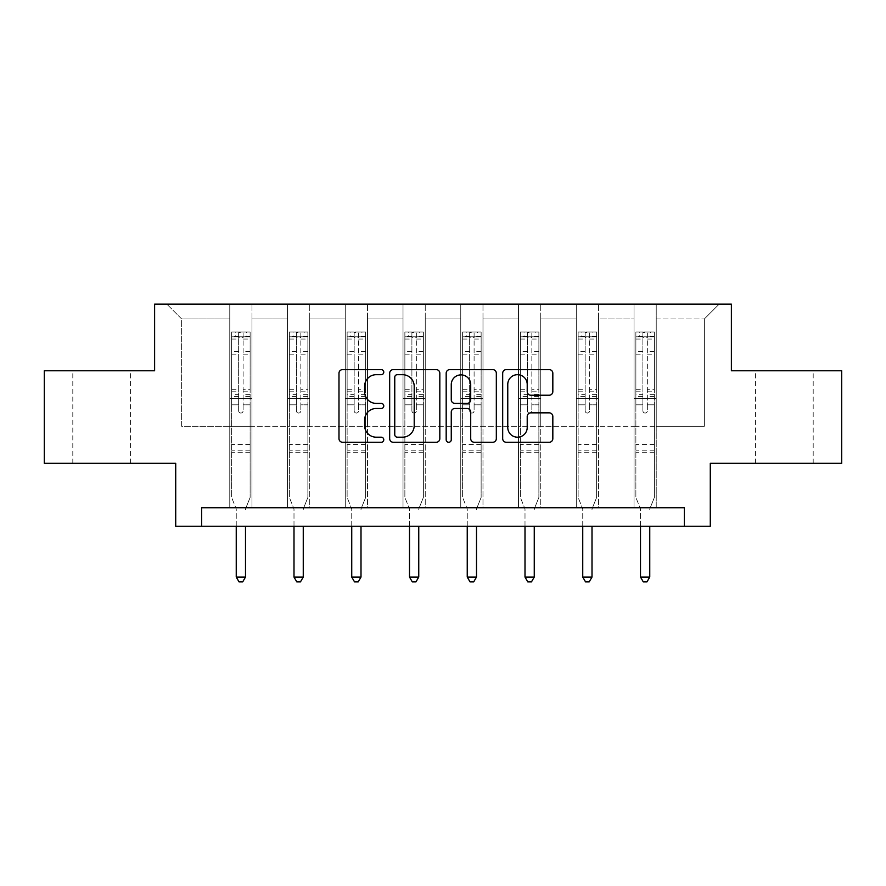 <?xml version="1.0" encoding="UTF-8"?>
<svg xmlns="http://www.w3.org/2000/svg" width="886" height="886" viewBox="0 0 886 886"><rect width="100%" height="100%" fill="white"/><g stroke="black" fill="none" stroke-linecap="round" stroke-linejoin="round"><path stroke-width="0.66" stroke-dasharray="4.43 3.32" d="M383.771 372.153A2.547 2.547 0 0 0 381.224 369.606L342.616 369.606A3.633 3.633 0 0 0 338.984 373.239L338.984 438.648A3.633 3.633 0 0 0 342.616 442.28L381.224 442.28A2.547 2.547 0 0 0 383.771 439.733A2.547 2.547 0 0 0 381.224 437.197L376.229 437.197A11.629 11.629 0 0 1 364.6 425.568L364.6 420.119A11.629 11.629 0 0 1 376.229 408.49L381.224 408.49A2.547 2.547 0 0 0 383.771 405.943A2.547 2.547 0 0 0 381.224 403.396L376.229 403.396A11.629 11.629 0 0 1 364.6 391.767L364.6 386.318A11.629 11.629 0 0 1 376.229 374.689L381.224 374.689A2.547 2.547 0 0 0 383.771 372.153M784.32 370.78L755.448 370.78L784.32 370.78M784.32 463.323L755.448 463.323L784.32 463.323M101.68 370.78L72.807 370.78L101.68 370.78M101.68 463.323L72.807 463.323L101.68 463.323M841.7 370.78L841.7 463.323L710.284 463.323L710.284 526.262L175.716 526.262L175.716 463.323L44.3 463.323L44.3 370.78L154.618 370.78L154.618 304.142L731.382 304.142L731.382 370.78L841.7 370.78M634.022 304.142L719.166 304.142L656.227 304.142L656.227 426.299L704.359 426.299L656.227 426.299L656.227 318.949L704.359 318.949L656.227 318.949L656.227 304.142L656.227 507.744L634.022 507.744L656.227 507.744L634.022 507.744L656.227 507.744L656.227 304.142L598.482 304.142L634.022 304.142L634.022 426.299L598.482 426.299L634.022 426.299L634.022 318.949L598.482 318.949L598.482 426.299L598.482 318.949L634.022 318.949L634.022 304.142L634.022 507.744L634.022 398.545L634.022 426.299L656.227 426.299L634.022 426.299L634.022 398.545L656.227 398.545L634.022 398.545L634.022 507.744L634.022 304.142M576.265 304.142L598.482 304.142L598.482 507.744L576.265 507.744L598.482 507.744L576.265 507.744L598.482 507.744L598.482 304.142L540.737 304.142L576.265 304.142L576.265 426.299L540.737 426.299L576.265 426.299L576.265 318.949L540.737 318.949L540.737 426.299L540.737 318.949L576.265 318.949L576.265 304.142L576.265 507.744L576.265 398.545L576.265 426.299L598.482 426.299L576.265 426.299L576.265 398.545L598.482 398.545L576.265 398.545L576.265 507.744L576.265 304.142M518.52 304.142L540.737 304.142L540.737 507.744L518.52 507.744L540.737 507.744L518.52 507.744L540.737 507.744L540.737 304.142L482.981 304.142L518.52 304.142L518.52 426.299L482.981 426.299L518.52 426.299L518.52 318.949L482.981 318.949L482.981 426.299L482.981 318.949L518.52 318.949L518.52 304.142L518.52 507.744L518.52 398.545L518.52 426.299L540.737 426.299L518.52 426.299L518.52 398.545L540.737 398.545L518.52 398.545L518.52 507.744L518.52 304.142M460.764 304.142L482.981 304.142L482.981 507.744L460.764 507.744L482.981 507.744L460.764 507.744L482.981 507.744L482.981 304.142L425.236 304.142L460.764 304.142L460.764 426.299L425.236 426.299L460.764 426.299L460.764 318.949L425.236 318.949L425.236 426.299L425.236 318.949L460.764 318.949L460.764 304.142L460.764 507.744L460.764 398.545L460.764 426.299L482.981 426.299L460.764 426.299L460.764 398.545L482.981 398.545L460.764 398.545L460.764 507.744L460.764 304.142M403.019 304.142L425.236 304.142L425.236 507.744L403.019 507.744L425.236 507.744L403.019 507.744L425.236 507.744L425.236 304.142L367.48 304.142L403.019 304.142L403.019 426.299L367.48 426.299L403.019 426.299L403.019 318.949L367.48 318.949L367.48 426.299L367.48 318.949L403.019 318.949L403.019 304.142L403.019 507.744L403.019 398.545L403.019 426.299L425.236 426.299L403.019 426.299L403.019 398.545L425.236 398.545L403.019 398.545L403.019 507.744L403.019 304.142M345.263 304.142L367.48 304.142L367.48 507.744L345.263 507.744L367.48 507.744L345.263 507.744L367.48 507.744L367.48 304.142L309.735 304.142L345.263 304.142L345.263 426.299L309.735 426.299L345.263 426.299L345.263 318.949L309.735 318.949L309.735 426.299L309.735 318.949L345.263 318.949L345.263 304.142L345.263 507.744L345.263 398.545L345.263 426.299L367.48 426.299L345.263 426.299L345.263 398.545L367.48 398.545L345.263 398.545L345.263 507.744L345.263 304.142M287.518 304.142L309.735 304.142L309.735 507.744L287.518 507.744L309.735 507.744L287.518 507.744L309.735 507.744L309.735 304.142L251.978 304.142L287.518 304.142L287.518 426.299L251.978 426.299L287.518 426.299L287.518 318.949L251.978 318.949L251.978 426.299L251.978 318.949L287.518 318.949L287.518 304.142L287.518 507.744L287.518 398.545L287.518 426.299L309.735 426.299L287.518 426.299L287.518 398.545L309.735 398.545L287.518 398.545L287.518 507.744L287.518 304.142M229.773 304.142L251.978 304.142L251.978 507.744L229.773 507.744L251.978 507.744L229.773 507.744L251.978 507.744L251.978 304.142L166.834 304.142L229.773 304.142L229.773 426.299L181.641 426.299L181.641 318.949L229.773 318.949L181.641 318.949L166.834 304.142L181.641 318.949L181.641 426.299L229.773 426.299L229.773 304.142L229.773 507.744L229.773 304.142M201.631 526.262L201.631 507.744L201.631 526.262L201.631 507.744L684.369 507.744L201.631 507.744L684.369 507.744L684.369 526.262M704.359 426.299L704.359 318.949L719.166 304.142L704.359 318.949L704.359 426.299M229.773 426.299L251.978 426.299L251.978 398.545L251.978 507.744L251.978 398.545L251.978 426.299L229.773 426.299L229.773 398.545L251.978 398.545L229.773 398.545L229.773 507.744L229.773 426.299M229.773 398.545L251.978 398.545L229.773 398.545M287.518 398.545L309.735 398.545L287.518 398.545M345.263 398.545L367.48 398.545L345.263 398.545M403.019 398.545L425.236 398.545L403.019 398.545M460.764 398.545L482.981 398.545L460.764 398.545M518.52 398.545L540.737 398.545L518.52 398.545M576.265 398.545L598.482 398.545L576.265 398.545M634.022 398.545L656.227 398.545L634.022 398.545M439.821 438.648L439.821 373.239A3.633 3.633 0 0 0 436.189 369.606L393.306 369.606A3.633 3.633 0 0 0 389.674 373.239L389.674 438.648A3.633 3.633 0 0 0 393.306 442.28L436.189 442.28A3.633 3.633 0 0 0 439.821 438.648M397.305 374.689A2.547 2.547 0 0 0 394.757 377.237L394.757 434.649A2.547 2.547 0 0 0 397.305 437.197L402.576 437.197A11.629 11.629 0 0 0 414.205 425.568L414.205 386.318A11.629 11.629 0 0 0 402.576 374.689L397.305 374.689M449.811 369.606L492.694 369.606A3.633 3.633 0 0 1 496.326 373.239L496.326 438.648A3.633 3.633 0 0 1 492.694 442.28L474.342 442.28A3.633 3.633 0 0 1 470.71 438.648L470.71 412.123A3.633 3.633 0 0 0 467.077 408.49L454.906 408.49A3.633 3.633 0 0 0 451.262 412.123L451.262 439.733A2.547 2.547 0 0 1 448.726 442.28A2.547 2.547 0 0 1 446.179 439.733L446.179 373.239A3.633 3.633 0 0 1 449.811 369.606M470.71 384.59A9.724 9.724 0 0 0 460.986 374.878A9.724 9.724 0 0 0 451.262 384.59L451.262 399.763A3.633 3.633 0 0 0 454.906 403.396L467.077 403.396A3.633 3.633 0 0 0 470.71 399.763L470.71 384.59M530.847 395.222L549.198 395.222A3.633 3.633 0 0 0 552.831 391.59L552.831 373.239A3.633 3.633 0 0 0 549.198 369.606L506.316 369.606A3.633 3.633 0 0 0 502.683 373.239L502.683 438.648A3.633 3.633 0 0 0 506.316 442.28L549.198 442.28A3.633 3.633 0 0 0 552.831 438.648L552.831 416.486A3.633 3.633 0 0 0 549.198 412.843L530.847 412.843A3.633 3.633 0 0 0 527.214 416.486L527.214 427.473A9.724 9.724 0 0 1 517.49 437.197A9.724 9.724 0 0 1 507.767 427.473L507.767 384.413A9.724 9.724 0 0 1 517.49 374.689A9.724 9.724 0 0 1 527.214 384.413L527.214 391.59A3.633 3.633 0 0 0 530.847 395.222M238.655 410.827A2.226 2.226 0 0 0 240.87 413.053A2.226 2.226 0 0 1 238.655 410.827L238.655 404.824L238.655 410.827M250.04 331.973L246.43 331.973L246.43 336.791L250.129 336.791L250.129 331.984L231.623 331.984L231.623 497.456L231.623 404.824L238.655 404.824L238.655 394.348L231.623 394.348M231.623 331.984L231.623 404.824L238.655 404.824L238.655 337.765C240.128 336.47 241.612 336.47 243.096 337.765L243.096 389.707L250.129 389.707L250.129 497.456L250.129 404.824L243.096 404.824L243.096 410.827A2.226 2.226 0 0 1 240.87 413.053A2.226 2.226 0 0 0 243.096 410.827L243.096 389.707M250.129 336.791L250.129 389.707M250.129 331.984L250.129 404.824L243.096 404.824L243.096 332.438L238.655 332.438L238.655 394.348M246.43 331.973L231.711 331.973M246.43 336.791L235.322 336.791L235.322 331.973M231.623 336.791L250.04 336.791M231.711 336.791L235.322 336.791M245.765 508.287L250.129 497.456L245.765 508.287A3.699 3.699 0 0 0 245.5 509.671A3.699 3.699 0 0 1 245.765 508.287M236.241 526.262L236.241 509.671A3.699 3.699 0 0 0 235.975 508.287L231.623 497.456L235.975 508.287A3.699 3.699 0 0 1 236.241 509.671L236.241 577.052L245.5 577.052L245.5 526.262M250.129 452.292L231.623 452.292M236.241 577.052L239.021 581.858L242.72 581.858L245.5 577.052M238.655 337.765L238.655 332.438M243.096 337.765L243.096 332.438M296.4 410.827A2.226 2.226 0 0 0 298.626 413.053A2.226 2.226 0 0 1 296.4 410.827L296.4 404.824L296.4 410.827M307.785 331.973L304.175 331.973L304.175 336.791L307.874 336.791L307.874 331.984L289.368 331.984L289.368 497.456L289.368 404.824L296.4 404.824L296.4 394.348L289.368 394.348M289.368 331.984L289.368 404.824L296.4 404.824L296.4 337.765C297.884 336.47 299.357 336.47 300.841 337.765L300.841 389.707L307.874 389.707L307.874 497.456L307.874 404.824L300.841 404.824L300.841 410.827A2.226 2.226 0 0 1 298.626 413.053A2.226 2.226 0 0 0 300.841 410.827L300.841 389.707M307.874 336.791L307.874 389.707M307.874 331.984L307.874 404.824L300.841 404.824L300.841 332.438L296.4 332.438L296.4 394.348M304.175 331.973L289.456 331.973M304.175 336.791L293.067 336.791L293.067 331.973M289.368 336.791L307.785 336.791M289.456 336.791L293.067 336.791M303.521 508.287L307.874 497.456L303.521 508.287A3.699 3.699 0 0 0 303.256 509.671A3.699 3.699 0 0 1 303.521 508.287M293.997 526.262L293.997 509.671A3.699 3.699 0 0 0 293.731 508.287L289.368 497.456L293.731 508.287A3.699 3.699 0 0 1 293.997 509.671L293.997 577.052L303.256 577.052L303.256 526.262M307.874 452.292L289.368 452.292M293.997 577.052L296.777 581.858L300.476 581.858L303.256 577.052M296.4 337.765L296.4 332.438M300.841 337.765L300.841 332.438M354.156 410.827A2.226 2.226 0 0 0 356.371 413.053A2.226 2.226 0 0 1 354.156 410.827L354.156 404.824L354.156 410.827M365.541 331.973L361.931 331.973L361.931 336.791L365.63 336.791L365.63 331.984L347.124 331.984L347.124 497.456L347.124 404.824L354.156 404.824L354.156 394.348L347.124 394.348M347.124 331.984L347.124 404.824L354.156 404.824L354.156 337.765C355.629 336.47 357.113 336.47 358.597 337.765L358.597 389.707L365.63 389.707L365.63 497.456L365.63 404.824L358.597 404.824L358.597 410.827A2.226 2.226 0 0 1 356.371 413.053A2.226 2.226 0 0 0 358.597 410.827L358.597 389.707M365.63 336.791L365.63 389.707M365.63 331.984L365.63 404.824L358.597 404.824L358.597 332.438L354.156 332.438L354.156 394.348M361.931 331.973L347.212 331.973M361.931 336.791L350.823 336.791L350.823 331.973M347.124 336.791L365.541 336.791M347.212 336.791L350.823 336.791M361.266 508.287L365.63 497.456L361.266 508.287A3.699 3.699 0 0 0 361.001 509.671A3.699 3.699 0 0 1 361.266 508.287M351.742 526.262L351.742 509.671A3.699 3.699 0 0 0 351.476 508.287L347.124 497.456L351.476 508.287A3.699 3.699 0 0 1 351.742 509.671L351.742 577.052L361.001 577.052L361.001 526.262M365.63 452.292L347.124 452.292M351.742 577.052L354.522 581.858L358.221 581.858L361.001 577.052M354.156 337.765L354.156 332.438M358.597 337.765L358.597 332.438M411.901 410.827A2.226 2.226 0 0 0 414.127 413.053A2.226 2.226 0 0 1 411.901 410.827L411.901 404.824L411.901 410.827M423.286 331.973L419.676 331.973L419.676 336.791L423.375 336.791L423.375 331.984L404.869 331.984L404.869 497.456L404.869 404.824L411.901 404.824L411.901 394.348L404.869 394.348M404.869 331.984L404.869 404.824L411.901 404.824L411.901 337.765C413.385 336.47 414.858 336.47 416.342 337.765L416.342 389.707L423.375 389.707L423.375 497.456L423.375 404.824L416.342 404.824L416.342 410.827A2.226 2.226 0 0 1 414.127 413.053A2.226 2.226 0 0 0 416.342 410.827L416.342 389.707M423.375 336.791L423.375 389.707M423.375 331.984L423.375 404.824L416.342 404.824L416.342 332.438L411.901 332.438L411.901 394.348M419.676 331.973L404.957 331.973M419.676 336.791L408.568 336.791L408.568 331.973M404.869 336.791L423.286 336.791M404.957 336.791L408.568 336.791M419.023 508.287L423.375 497.456L419.023 508.287A3.699 3.699 0 0 0 418.757 509.671A3.699 3.699 0 0 1 419.023 508.287M409.498 526.262L409.498 509.671A3.699 3.699 0 0 0 409.232 508.287L404.869 497.456L409.232 508.287A3.699 3.699 0 0 1 409.498 509.671L409.498 577.052L418.757 577.052L418.757 526.262M423.375 452.292L404.869 452.292M409.498 577.052L412.278 581.858L415.977 581.858L418.757 577.052M411.901 337.765L411.901 332.438M416.342 337.765L416.342 332.438M469.658 410.827A2.226 2.226 0 0 0 471.873 413.053A2.226 2.226 0 0 1 469.658 410.827L469.658 404.824L469.658 410.827M481.043 331.973L477.432 331.973L477.432 336.791L481.131 336.791L481.131 331.984L462.625 331.984L462.625 497.456L462.625 404.824L469.658 404.824L469.658 394.348L462.625 394.348M462.625 331.984L462.625 404.824L469.658 404.824L469.658 337.765C471.13 336.47 472.615 336.47 474.099 337.765L474.099 389.707L481.131 389.707L481.131 497.456L481.131 404.824L474.099 404.824L474.099 410.827A2.226 2.226 0 0 1 471.873 413.053A2.226 2.226 0 0 0 474.099 410.827L474.099 389.707M481.131 336.791L481.131 389.707M481.131 331.984L481.131 404.824L474.099 404.824L474.099 332.438L469.658 332.438L469.658 394.348M477.432 331.973L462.714 331.973M477.432 336.791L466.324 336.791L466.324 331.973M462.625 336.791L481.043 336.791M462.714 336.791L466.324 336.791M476.768 508.287L481.131 497.456L476.768 508.287A3.699 3.699 0 0 0 476.502 509.671A3.699 3.699 0 0 1 476.768 508.287M467.243 526.262L467.243 509.671A3.699 3.699 0 0 0 466.977 508.287L462.625 497.456L466.977 508.287A3.699 3.699 0 0 1 467.243 509.671L467.243 577.052L476.502 577.052L476.502 526.262M481.131 452.292L462.625 452.292M467.243 577.052L470.023 581.858L473.722 581.858L476.502 577.052M469.658 337.765L469.658 332.438M474.099 337.765L474.099 332.438M527.403 410.827A2.226 2.226 0 0 0 529.629 413.053A2.226 2.226 0 0 1 527.403 410.827L527.403 404.824L527.403 410.827M538.788 331.973L535.177 331.973L535.177 336.791L538.876 336.791L538.876 331.984L520.37 331.984L520.37 497.456L520.37 404.824L527.403 404.824L527.403 394.348L520.37 394.348M520.37 331.984L520.37 404.824L527.403 404.824L527.403 337.765C528.887 336.47 530.36 336.47 531.844 337.765L531.844 389.707L538.876 389.707L538.876 497.456L538.876 404.824L531.844 404.824L531.844 410.827A2.226 2.226 0 0 1 529.629 413.053A2.226 2.226 0 0 0 531.844 410.827L531.844 389.707M538.876 336.791L538.876 389.707M538.876 331.984L538.876 404.824L531.844 404.824L531.844 332.438L527.403 332.438L527.403 394.348M535.177 331.973L520.459 331.973M535.177 336.791L524.069 336.791L524.069 331.973M520.37 336.791L538.788 336.791M520.459 336.791L524.069 336.791M534.524 508.287L538.876 497.456L534.524 508.287A3.699 3.699 0 0 0 534.258 509.671A3.699 3.699 0 0 1 534.524 508.287M524.999 526.262L524.999 509.671A3.699 3.699 0 0 0 524.733 508.287L520.37 497.456L524.733 508.287A3.699 3.699 0 0 1 524.999 509.671L524.999 577.052L534.258 577.052L534.258 526.262M538.876 452.292L520.37 452.292M524.999 577.052L527.779 581.858L531.478 581.858L534.258 577.052M527.403 337.765L527.403 332.438M531.844 337.765L531.844 332.438M585.159 410.827A2.226 2.226 0 0 0 587.374 413.053A2.226 2.226 0 0 1 585.159 410.827L585.159 404.824L585.159 410.827M596.544 331.973L592.933 331.973L592.933 336.791L596.632 336.791L596.632 331.984L578.126 331.984L578.126 497.456L578.126 404.824L585.159 404.824L585.159 394.348L578.126 394.348M578.126 331.984L578.126 404.824L585.159 404.824L585.159 337.765C586.632 336.47 588.116 336.47 589.6 337.765L589.6 389.707L596.632 389.707L596.632 497.456L596.632 404.824L589.6 404.824L589.6 410.827A2.226 2.226 0 0 1 587.374 413.053A2.226 2.226 0 0 0 589.6 410.827L589.6 389.707M596.632 336.791L596.632 389.707M596.632 331.984L596.632 404.824L589.6 404.824L589.6 332.438L585.159 332.438L585.159 394.348M592.933 331.973L578.215 331.973M592.933 336.791L581.825 336.791L581.825 331.973M578.126 336.791L596.544 336.791M578.215 336.791L581.825 336.791M592.269 508.287L596.632 497.456L592.269 508.287A3.699 3.699 0 0 0 592.003 509.671A3.699 3.699 0 0 1 592.269 508.287M582.744 526.262L582.744 509.671A3.699 3.699 0 0 0 582.479 508.287L578.126 497.456L582.479 508.287A3.699 3.699 0 0 1 582.744 509.671L582.744 577.052L592.003 577.052L592.003 526.262M596.632 452.292L578.126 452.292M582.744 577.052L585.524 581.858L589.223 581.858L592.003 577.052M585.159 337.765L585.159 332.438M589.6 337.765L589.6 332.438M642.904 410.827A2.226 2.226 0 0 0 645.13 413.053A2.226 2.226 0 0 1 642.904 410.827L642.904 404.824L642.904 410.827M654.289 331.973L650.678 331.973L650.678 336.791L654.377 336.791L654.377 331.984L635.871 331.984L635.871 497.456L635.871 404.824L642.904 404.824L642.904 394.348L635.871 394.348M635.871 331.984L635.871 404.824L642.904 404.824L642.904 337.765C644.388 336.47 645.861 336.47 647.345 337.765L647.345 389.707L654.377 389.707L654.377 497.456L654.377 404.824L647.345 404.824L647.345 410.827A2.226 2.226 0 0 1 645.13 413.053A2.226 2.226 0 0 0 647.345 410.827L647.345 389.707M654.377 336.791L654.377 389.707M654.377 331.984L654.377 404.824L647.345 404.824L647.345 332.438L642.904 332.438L642.904 394.348M650.678 331.973L635.96 331.973M650.678 336.791L639.57 336.791L639.57 331.973M635.871 336.791L654.289 336.791M635.96 336.791L639.57 336.791M650.025 508.287L654.377 497.456L650.025 508.287A3.699 3.699 0 0 0 649.759 509.671A3.699 3.699 0 0 1 650.025 508.287M640.5 526.262L640.5 509.671A3.699 3.699 0 0 0 640.235 508.287L635.871 497.456L640.235 508.287A3.699 3.699 0 0 1 640.5 509.671L640.5 577.052L649.759 577.052L649.759 526.262M654.377 452.292L635.871 452.292M640.5 577.052L643.28 581.858L646.979 581.858L649.759 577.052M642.904 337.765L642.904 332.438M647.345 337.765L647.345 332.438M238.655 351.532L231.623 351.532M231.623 354.178L238.655 354.178M231.623 389.707L238.655 389.707M250.129 444.517L231.623 444.517M238.655 396.452L231.623 396.452M250.129 396.452L243.096 396.452M231.623 391.811L238.655 391.811M243.096 391.811L250.129 391.811M250.129 394.348L243.096 394.348M250.129 351.532L243.096 351.532M243.096 354.178L250.129 354.178M238.655 336.403L231.623 336.403M231.623 339.05L238.655 339.05M250.129 336.403L243.096 336.403M243.096 339.05L250.129 339.05M250.129 450.21L231.623 450.21M296.4 351.532L289.368 351.532M289.368 354.178L296.4 354.178M289.368 389.707L296.4 389.707M307.874 444.517L289.368 444.517M296.4 396.452L289.368 396.452M307.874 396.452L300.841 396.452M289.368 391.811L296.4 391.811M300.841 391.811L307.874 391.811M307.874 394.348L300.841 394.348M307.874 351.532L300.841 351.532M300.841 354.178L307.874 354.178M296.4 336.403L289.368 336.403M289.368 339.05L296.4 339.05M307.874 336.403L300.841 336.403M300.841 339.05L307.874 339.05M307.874 450.21L289.368 450.21M354.156 351.532L347.124 351.532M347.124 354.178L354.156 354.178M347.124 389.707L354.156 389.707M365.63 444.517L347.124 444.517M354.156 396.452L347.124 396.452M365.63 396.452L358.597 396.452M347.124 391.811L354.156 391.811M358.597 391.811L365.63 391.811M365.63 394.348L358.597 394.348M365.63 351.532L358.597 351.532M358.597 354.178L365.63 354.178M354.156 336.403L347.124 336.403M347.124 339.05L354.156 339.05M365.63 336.403L358.597 336.403M358.597 339.05L365.63 339.05M365.63 450.21L347.124 450.21M411.901 351.532L404.869 351.532M404.869 354.178L411.901 354.178M404.869 389.707L411.901 389.707M423.375 444.517L404.869 444.517M411.901 396.452L404.869 396.452M423.375 396.452L416.342 396.452M404.869 391.811L411.901 391.811M416.342 391.811L423.375 391.811M423.375 394.348L416.342 394.348M423.375 351.532L416.342 351.532M416.342 354.178L423.375 354.178M411.901 336.403L404.869 336.403M404.869 339.05L411.901 339.05M423.375 336.403L416.342 336.403M416.342 339.05L423.375 339.05M423.375 450.21L404.869 450.21M469.658 351.532L462.625 351.532M462.625 354.178L469.658 354.178M462.625 389.707L469.658 389.707M481.131 444.517L462.625 444.517M469.658 396.452L462.625 396.452M481.131 396.452L474.099 396.452M462.625 391.811L469.658 391.811M474.099 391.811L481.131 391.811M481.131 394.348L474.099 394.348M481.131 351.532L474.099 351.532M474.099 354.178L481.131 354.178M469.658 336.403L462.625 336.403M462.625 339.05L469.658 339.05M481.131 336.403L474.099 336.403M474.099 339.05L481.131 339.05M481.131 450.21L462.625 450.21M527.403 351.532L520.37 351.532M520.37 354.178L527.403 354.178M520.37 389.707L527.403 389.707M538.876 444.517L520.37 444.517M527.403 396.452L520.37 396.452M538.876 396.452L531.844 396.452M520.37 391.811L527.403 391.811M531.844 391.811L538.876 391.811M538.876 394.348L531.844 394.348M538.876 351.532L531.844 351.532M531.844 354.178L538.876 354.178M527.403 336.403L520.37 336.403M520.37 339.05L527.403 339.05M538.876 336.403L531.844 336.403M531.844 339.05L538.876 339.05M538.876 450.21L520.37 450.21M585.159 351.532L578.126 351.532M578.126 354.178L585.159 354.178M578.126 389.707L585.159 389.707M596.632 444.517L578.126 444.517M585.159 396.452L578.126 396.452M596.632 396.452L589.6 396.452M578.126 391.811L585.159 391.811M589.6 391.811L596.632 391.811M596.632 394.348L589.6 394.348M596.632 351.532L589.6 351.532M589.6 354.178L596.632 354.178M585.159 336.403L578.126 336.403M578.126 339.05L585.159 339.05M596.632 336.403L589.6 336.403M589.6 339.05L596.632 339.05M596.632 450.21L578.126 450.21M642.904 351.532L635.871 351.532M635.871 354.178L642.904 354.178M635.871 389.707L642.904 389.707M654.377 444.517L635.871 444.517M642.904 396.452L635.871 396.452M654.377 396.452L647.345 396.452M635.871 391.811L642.904 391.811M647.345 391.811L654.377 391.811M654.377 394.348L647.345 394.348M654.377 351.532L647.345 351.532M647.345 354.178L654.377 354.178M642.904 336.403L635.871 336.403M635.871 339.05L642.904 339.05M654.377 336.403L647.345 336.403M647.345 339.05L654.377 339.05M654.377 450.21L635.871 450.21M755.448 463.323L755.448 370.78M72.807 463.323L72.807 370.78M130.552 463.323L130.552 370.78M813.193 463.323L813.193 370.78"/><path stroke-width="1.33" d="M383.771 372.153A2.547 2.547 0 0 0 381.224 369.606L342.616 369.606A3.633 3.633 0 0 0 338.984 373.239L338.984 438.648A3.633 3.633 0 0 0 342.616 442.28L381.224 442.28A2.547 2.547 0 0 0 383.771 439.733A2.547 2.547 0 0 0 381.224 437.197L376.229 437.197A11.629 11.629 0 0 1 364.6 425.568L364.6 420.119A11.629 11.629 0 0 1 376.229 408.49L381.224 408.49A2.547 2.547 0 0 0 383.771 405.943A2.547 2.547 0 0 0 381.224 403.396L376.229 403.396A11.629 11.629 0 0 1 364.6 391.767L364.6 386.318A11.629 11.629 0 0 1 376.229 374.689L381.224 374.689A2.547 2.547 0 0 0 383.771 372.153M549.198 395.222A3.633 3.633 0 0 0 552.831 391.59L552.831 373.239A3.633 3.633 0 0 0 549.198 369.606L506.316 369.606A3.633 3.633 0 0 0 502.683 373.239L502.683 438.648A3.633 3.633 0 0 0 506.316 442.28L549.198 442.28A3.633 3.633 0 0 0 552.831 438.648L552.831 416.486A3.633 3.633 0 0 0 549.198 412.843L530.847 412.843A3.633 3.633 0 0 0 527.214 416.486L527.214 427.473A9.724 9.724 0 0 1 517.49 437.197A9.724 9.724 0 0 1 507.767 427.473L507.767 384.413A9.724 9.724 0 0 1 517.49 374.689A9.724 9.724 0 0 1 527.214 384.413L527.214 391.59A3.633 3.633 0 0 0 530.847 395.222L549.198 395.222M684.369 526.262L710.284 526.262L710.284 463.323L841.7 463.323L841.7 370.78L731.382 370.78L731.382 304.142L154.618 304.142L154.618 370.78L44.3 370.78L44.3 463.323L175.716 463.323L175.716 526.262L684.369 526.262L684.369 507.744L201.631 507.744L201.631 526.262M439.821 373.239A3.633 3.633 0 0 0 436.189 369.606L393.306 369.606A3.633 3.633 0 0 0 389.674 373.239L389.674 438.648A3.633 3.633 0 0 0 393.306 442.28L436.189 442.28A3.633 3.633 0 0 0 439.821 438.648L439.821 373.239M449.811 369.606L492.694 369.606A3.633 3.633 0 0 1 496.326 373.239L496.326 438.648A3.633 3.633 0 0 1 492.694 442.28L474.342 442.28A3.633 3.633 0 0 1 470.71 438.648L470.71 412.123A3.633 3.633 0 0 0 467.077 408.49L454.906 408.49A3.633 3.633 0 0 0 451.262 412.123L451.262 439.733A2.547 2.547 0 0 1 448.726 442.28A2.547 2.547 0 0 1 446.179 439.733L446.179 373.239A3.633 3.633 0 0 1 449.811 369.606M397.305 374.689A2.547 2.547 0 0 0 394.757 377.237L394.757 434.649A2.547 2.547 0 0 0 397.305 437.197L402.576 437.197A11.629 11.629 0 0 0 414.205 425.568L414.205 386.318A11.629 11.629 0 0 0 402.576 374.689L397.305 374.689M470.71 384.59A9.724 9.724 0 0 0 460.986 374.878A9.724 9.724 0 0 0 451.262 384.59L451.262 399.763A3.633 3.633 0 0 0 454.906 403.396L467.077 403.396A3.633 3.633 0 0 0 470.71 399.763L470.71 384.59M236.241 526.262L236.241 577.052L245.5 577.052L245.5 526.262M245.5 577.052L242.72 581.858L239.021 581.858L236.241 577.052M293.997 526.262L293.997 577.052L303.256 577.052L303.256 526.262M303.256 577.052L300.476 581.858L296.777 581.858L293.997 577.052M351.742 526.262L351.742 577.052L361.001 577.052L361.001 526.262M361.001 577.052L358.221 581.858L354.522 581.858L351.742 577.052M409.498 526.262L409.498 577.052L418.757 577.052L418.757 526.262M418.757 577.052L415.977 581.858L412.278 581.858L409.498 577.052M467.243 526.262L467.243 577.052L476.502 577.052L476.502 526.262M476.502 577.052L473.722 581.858L470.023 581.858L467.243 577.052M524.999 526.262L524.999 577.052L534.258 577.052L534.258 526.262M534.258 577.052L531.478 581.858L527.779 581.858L524.999 577.052M582.744 526.262L582.744 577.052L592.003 577.052L592.003 526.262M592.003 577.052L589.223 581.858L585.524 581.858L582.744 577.052M640.5 526.262L640.5 577.052L649.759 577.052L649.759 526.262M649.759 577.052L646.979 581.858L643.28 581.858L640.5 577.052"/></g></svg>

